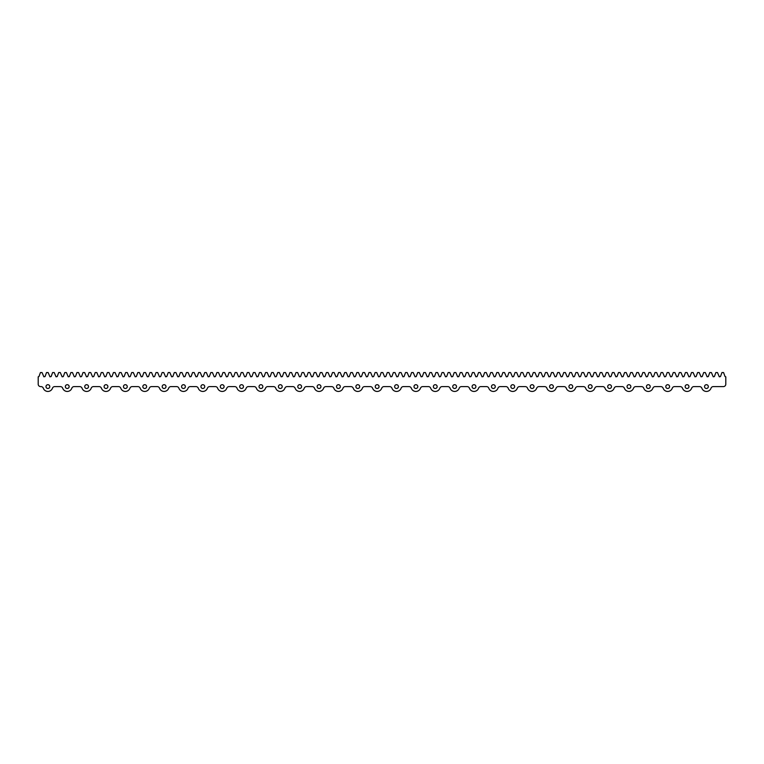 <?xml version="1.0" encoding="UTF-8"?>
<svg xmlns="http://www.w3.org/2000/svg" width="764" height="764" viewBox="0 0 764 764"><rect width="100%" height="100%" fill="white"/><g stroke="black" fill="none" stroke-linecap="round" stroke-linejoin="round"><path stroke-width="0.57" stroke-dasharray="3.82 2.86" d="M65.351 386.603A1.9 1.9 0 0 0 67.251 388.494A1.9 1.9 0 0 0 69.152 386.603A1.9 1.9 0 0 0 67.251 384.703A1.9 1.9 0 0 0 65.351 386.603M45.983 386.603A1.9 1.9 0 0 0 47.884 388.494A1.9 1.9 0 0 0 49.784 386.603A1.9 1.9 0 0 0 47.884 384.703A1.9 1.9 0 0 0 45.983 386.603M84.728 386.603A1.9 1.9 0 0 0 86.618 388.494A1.9 1.9 0 0 0 88.519 386.603A1.9 1.9 0 0 0 86.618 384.703A1.9 1.9 0 0 0 84.728 386.603M104.095 386.603A1.9 1.9 0 0 0 105.995 388.494A1.9 1.9 0 0 0 107.886 386.603A1.9 1.9 0 0 0 105.995 384.703A1.9 1.9 0 0 0 104.095 386.603M123.462 386.603A1.9 1.9 0 0 0 125.363 388.494A1.9 1.9 0 0 0 127.263 386.603A1.9 1.9 0 0 0 125.363 384.703A1.9 1.9 0 0 0 123.462 386.603M142.83 386.603A1.9 1.9 0 0 0 144.73 388.494A1.9 1.9 0 0 0 146.631 386.603A1.9 1.9 0 0 0 144.73 384.703A1.9 1.9 0 0 0 142.83 386.603M162.197 386.603A1.9 1.9 0 0 0 164.098 388.494A1.9 1.9 0 0 0 165.998 386.603A1.9 1.9 0 0 0 164.098 384.703A1.9 1.9 0 0 0 162.197 386.603M181.574 386.603A1.9 1.9 0 0 0 183.465 388.494A1.9 1.9 0 0 0 185.365 386.603A1.9 1.9 0 0 0 183.465 384.703A1.9 1.9 0 0 0 181.574 386.603M200.942 386.603A1.9 1.9 0 0 0 202.832 388.494A1.9 1.9 0 0 0 204.733 386.603A1.9 1.9 0 0 0 202.832 384.703A1.9 1.9 0 0 0 200.942 386.603M220.309 386.603A1.9 1.9 0 0 0 222.209 388.494A1.9 1.9 0 0 0 224.1 386.603A1.9 1.9 0 0 0 222.209 384.703A1.9 1.9 0 0 0 220.309 386.603M239.676 386.603A1.9 1.9 0 0 0 241.577 388.494A1.9 1.9 0 0 0 243.477 386.603A1.9 1.9 0 0 0 241.577 384.703A1.9 1.9 0 0 0 239.676 386.603M259.044 386.603A1.9 1.9 0 0 0 260.944 388.494A1.9 1.9 0 0 0 262.845 386.603A1.9 1.9 0 0 0 260.944 384.703A1.9 1.9 0 0 0 259.044 386.603M278.411 386.603A1.9 1.9 0 0 0 280.312 388.494A1.9 1.9 0 0 0 282.212 386.603A1.9 1.9 0 0 0 280.312 384.703A1.9 1.9 0 0 0 278.411 386.603M297.788 386.603A1.9 1.9 0 0 0 299.679 388.494A1.9 1.9 0 0 0 301.579 386.603A1.9 1.9 0 0 0 299.679 384.703A1.9 1.9 0 0 0 297.788 386.603M317.156 386.603A1.9 1.9 0 0 0 319.046 388.494A1.9 1.9 0 0 0 320.947 386.603A1.9 1.9 0 0 0 319.046 384.703A1.9 1.9 0 0 0 317.156 386.603M336.523 386.603A1.9 1.9 0 0 0 338.423 388.494A1.9 1.9 0 0 0 340.314 386.603A1.9 1.9 0 0 0 338.423 384.703A1.9 1.9 0 0 0 336.523 386.603M355.89 386.603A1.9 1.9 0 0 0 357.791 388.494A1.9 1.9 0 0 0 359.691 386.603A1.9 1.9 0 0 0 357.791 384.703A1.9 1.9 0 0 0 355.89 386.603M375.258 386.603A1.9 1.9 0 0 0 377.158 388.494A1.9 1.9 0 0 0 379.059 386.603A1.9 1.9 0 0 0 377.158 384.703A1.9 1.9 0 0 0 375.258 386.603M394.625 386.603A1.9 1.9 0 0 0 396.526 388.494A1.9 1.9 0 0 0 398.426 386.603A1.9 1.9 0 0 0 396.526 384.703A1.9 1.9 0 0 0 394.625 386.603M414.002 386.603A1.9 1.9 0 0 0 415.893 388.494A1.9 1.9 0 0 0 417.793 386.603A1.9 1.9 0 0 0 415.893 384.703A1.9 1.9 0 0 0 414.002 386.603M433.369 386.603A1.9 1.9 0 0 0 435.26 388.494A1.9 1.9 0 0 0 437.161 386.603A1.9 1.9 0 0 0 435.26 384.703A1.9 1.9 0 0 0 433.369 386.603M452.737 386.603A1.9 1.9 0 0 0 454.637 388.494A1.9 1.9 0 0 0 456.528 386.603A1.9 1.9 0 0 0 454.637 384.703A1.9 1.9 0 0 0 452.737 386.603M472.104 386.603A1.9 1.9 0 0 0 474.005 388.494A1.9 1.9 0 0 0 475.905 386.603A1.9 1.9 0 0 0 474.005 384.703A1.9 1.9 0 0 0 472.104 386.603M491.472 386.603A1.9 1.9 0 0 0 493.372 388.494A1.9 1.9 0 0 0 495.273 386.603A1.9 1.9 0 0 0 493.372 384.703A1.9 1.9 0 0 0 491.472 386.603M510.839 386.603A1.9 1.9 0 0 0 512.739 388.494A1.9 1.9 0 0 0 514.64 386.603A1.9 1.9 0 0 0 512.739 384.703A1.9 1.9 0 0 0 510.839 386.603M530.216 386.603A1.9 1.9 0 0 0 532.107 388.494A1.9 1.9 0 0 0 534.007 386.603A1.9 1.9 0 0 0 532.107 384.703A1.9 1.9 0 0 0 530.216 386.603M549.583 386.603A1.9 1.9 0 0 0 551.474 388.494A1.9 1.9 0 0 0 553.375 386.603A1.9 1.9 0 0 0 551.474 384.703A1.9 1.9 0 0 0 549.583 386.603M568.951 386.603A1.9 1.9 0 0 0 570.851 388.494A1.9 1.9 0 0 0 572.742 386.603A1.9 1.9 0 0 0 570.851 384.703A1.9 1.9 0 0 0 568.951 386.603M588.318 386.603A1.9 1.9 0 0 0 590.219 388.494A1.9 1.9 0 0 0 592.119 386.603A1.9 1.9 0 0 0 590.219 384.703A1.9 1.9 0 0 0 588.318 386.603M607.686 386.603A1.9 1.9 0 0 0 609.586 388.494A1.9 1.9 0 0 0 611.486 386.603A1.9 1.9 0 0 0 609.586 384.703A1.9 1.9 0 0 0 607.686 386.603M627.053 386.603A1.9 1.9 0 0 0 628.953 388.494A1.9 1.9 0 0 0 630.854 386.603A1.9 1.9 0 0 0 628.953 384.703A1.9 1.9 0 0 0 627.053 386.603M646.43 386.603A1.9 1.9 0 0 0 648.321 388.494A1.9 1.9 0 0 0 650.221 386.603A1.9 1.9 0 0 0 648.321 384.703A1.9 1.9 0 0 0 646.43 386.603M665.797 386.603A1.9 1.9 0 0 0 667.688 388.494A1.9 1.9 0 0 0 669.589 386.603A1.9 1.9 0 0 0 667.688 384.703A1.9 1.9 0 0 0 665.797 386.603M685.165 386.603A1.9 1.9 0 0 0 687.065 388.494A1.9 1.9 0 0 0 688.956 386.603A1.9 1.9 0 0 0 687.065 384.703A1.9 1.9 0 0 0 685.165 386.603M704.532 386.603A1.9 1.9 0 0 0 706.433 388.494A1.9 1.9 0 0 0 708.333 386.603A1.9 1.9 0 0 0 706.433 384.703A1.9 1.9 0 0 0 704.532 386.603M48.142 372.555L46.508 372.555L44.684 376.814L43.519 376.566L42.058 372.555L40.425 372.555L38.964 376.566L38.2 376.814L38.2 384.177A2.426 2.426 0 0 0 40.626 386.603L41.036 386.603A2.426 2.426 0 0 1 43.319 388.217A4.842 4.842 0 0 0 52.449 388.217A2.426 2.426 0 0 1 54.731 386.603L60.404 386.603A2.426 2.426 0 0 1 62.686 388.217A4.842 4.842 0 0 0 71.816 388.217A2.426 2.426 0 0 1 74.098 386.603L79.771 386.603A2.426 2.426 0 0 1 82.054 388.217A4.842 4.842 0 0 0 91.183 388.217A2.426 2.426 0 0 1 93.466 386.603L99.148 386.603A2.426 2.426 0 0 1 101.431 388.217A4.842 4.842 0 0 0 110.56 388.217A2.426 2.426 0 0 1 112.843 386.603L118.515 386.603A2.426 2.426 0 0 1 120.798 388.217A4.842 4.842 0 0 0 129.928 388.217A2.426 2.426 0 0 1 132.21 386.603L137.883 386.603A2.426 2.426 0 0 1 140.165 388.217A4.842 4.842 0 0 0 149.295 388.217A2.426 2.426 0 0 1 151.578 386.603L157.25 386.603A2.426 2.426 0 0 1 159.533 388.217A4.842 4.842 0 0 0 168.663 388.217A2.426 2.426 0 0 1 170.945 386.603L176.618 386.603A2.426 2.426 0 0 1 178.9 388.217A4.842 4.842 0 0 0 188.03 388.217A2.426 2.426 0 0 1 190.312 386.603L195.985 386.603A2.426 2.426 0 0 1 198.268 388.217A4.842 4.842 0 0 0 207.397 388.217A2.426 2.426 0 0 1 209.689 386.603L215.362 386.603A2.426 2.426 0 0 1 217.644 388.217A4.842 4.842 0 0 0 226.774 388.217A2.426 2.426 0 0 1 229.057 386.603L234.729 386.603A2.426 2.426 0 0 1 237.012 388.217A4.842 4.842 0 0 0 246.142 388.217A2.426 2.426 0 0 1 248.424 386.603L254.097 386.603A2.426 2.426 0 0 1 256.379 388.217A4.842 4.842 0 0 0 265.509 388.217A2.426 2.426 0 0 1 267.792 386.603L273.464 386.603A2.426 2.426 0 0 1 275.747 388.217A4.842 4.842 0 0 0 284.877 388.217A2.426 2.426 0 0 1 287.159 386.603L292.832 386.603A2.426 2.426 0 0 1 295.114 388.217A4.842 4.842 0 0 0 304.244 388.217A2.426 2.426 0 0 1 306.526 386.603L312.199 386.603A2.426 2.426 0 0 1 314.481 388.217A4.842 4.842 0 0 0 323.611 388.217A2.426 2.426 0 0 1 325.903 386.603L331.576 386.603A2.426 2.426 0 0 1 333.858 388.217A4.842 4.842 0 0 0 342.988 388.217A2.426 2.426 0 0 1 345.271 386.603L350.943 386.603A2.426 2.426 0 0 1 353.226 388.217A4.842 4.842 0 0 0 362.356 388.217A2.426 2.426 0 0 1 364.638 386.603L370.311 386.603A2.426 2.426 0 0 1 372.593 388.217A4.842 4.842 0 0 0 381.723 388.217A2.426 2.426 0 0 1 384.005 386.603L389.678 386.603A2.426 2.426 0 0 1 391.961 388.217A4.842 4.842 0 0 0 401.09 388.217A2.426 2.426 0 0 1 403.373 386.603L409.046 386.603A2.426 2.426 0 0 1 411.328 388.217A4.842 4.842 0 0 0 420.458 388.217A2.426 2.426 0 0 1 422.74 386.603L428.413 386.603A2.426 2.426 0 0 1 430.695 388.217A4.842 4.842 0 0 0 439.835 388.217A2.426 2.426 0 0 1 442.117 386.603L447.79 386.603A2.426 2.426 0 0 1 450.072 388.217A4.842 4.842 0 0 0 459.202 388.217A2.426 2.426 0 0 1 461.485 386.603L467.157 386.603A2.426 2.426 0 0 1 469.44 388.217A4.842 4.842 0 0 0 478.57 388.217A2.426 2.426 0 0 1 480.852 386.603L486.525 386.603A2.426 2.426 0 0 1 488.807 388.217A4.842 4.842 0 0 0 497.937 388.217A2.426 2.426 0 0 1 500.219 386.603L505.892 386.603A2.426 2.426 0 0 1 508.175 388.217A4.842 4.842 0 0 0 517.304 388.217A2.426 2.426 0 0 1 519.587 386.603L525.26 386.603A2.426 2.426 0 0 1 527.542 388.217A4.842 4.842 0 0 0 536.672 388.217A2.426 2.426 0 0 1 538.954 386.603L544.627 386.603A2.426 2.426 0 0 1 546.909 388.217A4.842 4.842 0 0 0 556.049 388.217A2.426 2.426 0 0 1 558.331 386.603L564.004 386.603A2.426 2.426 0 0 1 566.286 388.217A4.842 4.842 0 0 0 575.416 388.217A2.426 2.426 0 0 1 577.699 386.603L583.371 386.603A2.426 2.426 0 0 1 585.654 388.217A4.842 4.842 0 0 0 594.784 388.217A2.426 2.426 0 0 1 597.066 386.603L602.739 386.603A2.426 2.426 0 0 1 605.021 388.217A4.842 4.842 0 0 0 614.151 388.217A2.426 2.426 0 0 1 616.433 386.603L622.106 386.603A2.426 2.426 0 0 1 624.389 388.217A4.842 4.842 0 0 0 633.518 388.217A2.426 2.426 0 0 1 635.801 386.603L641.474 386.603A2.426 2.426 0 0 1 643.756 388.217A4.842 4.842 0 0 0 652.886 388.217A2.426 2.426 0 0 1 655.168 386.603L660.841 386.603A2.426 2.426 0 0 1 663.123 388.217A4.842 4.842 0 0 0 672.263 388.217A2.426 2.426 0 0 1 674.545 386.603L680.218 386.603A2.426 2.426 0 0 1 682.5 388.217A4.842 4.842 0 0 0 691.63 388.217A2.426 2.426 0 0 1 693.913 386.603L699.585 386.603A2.426 2.426 0 0 1 701.868 388.217A4.842 4.842 0 0 0 710.997 388.217A2.426 2.426 0 0 1 713.28 386.603L723.374 386.603A2.426 2.426 0 0 0 725.8 384.177L725.8 376.814L725.036 376.566L723.575 372.555L721.942 372.555L720.118 376.814L718.943 376.566L717.491 372.555L715.858 372.555L714.034 376.814L712.86 376.566L711.408 372.555L709.775 372.555L707.951 376.814L706.776 376.566L705.315 372.555L703.682 372.555L701.868 376.814L700.693 376.566L699.232 372.555L697.599 372.555L695.775 376.814L694.61 376.566L693.149 372.555L691.515 372.555L689.691 376.814L688.526 376.566L687.065 372.555L685.432 372.555L683.608 376.814L682.433 376.566L680.982 372.555L679.349 372.555L677.525 376.814L676.35 376.566L674.899 372.555L673.265 372.555L671.441 376.814L670.267 376.566L668.806 372.555L667.173 372.555L665.358 376.814L664.183 376.566L662.722 372.555L661.089 372.555L659.265 376.814L658.1 376.566L656.639 372.555L655.006 372.555L653.182 376.814L652.017 376.566L650.556 372.555L648.923 372.555L647.098 376.814L645.924 376.566L644.472 372.555L642.839 372.555L641.015 376.814L639.84 376.566L638.389 372.555L636.756 372.555L634.932 376.814L633.757 376.566L632.296 372.555L630.663 372.555L628.848 376.814L627.674 376.566L626.213 372.555L624.58 372.555L622.755 376.814L621.59 376.566L620.129 372.555L618.496 372.555L616.672 376.814L615.507 376.566L614.046 372.555L612.413 372.555L610.589 376.814L609.414 376.566L607.963 372.555L606.329 372.555L604.505 376.814L603.331 376.566L601.879 372.555L600.246 372.555L598.422 376.814L597.247 376.566L595.786 372.555L594.153 372.555L592.339 376.814L591.164 376.566L589.703 372.555L588.07 372.555L586.246 376.814L585.081 376.566L583.62 372.555L581.987 372.555L580.163 376.814L578.997 376.566L577.536 372.555L575.903 372.555L574.079 376.814L572.904 376.566L571.453 372.555L569.82 372.555L567.996 376.814L566.821 376.566L565.37 372.555L563.736 372.555L561.912 376.814L560.738 376.566L559.277 372.555L557.644 372.555L555.829 376.814L554.654 376.566L553.193 372.555L551.56 372.555L549.736 376.814L548.571 376.566L547.11 372.555L545.477 372.555L543.653 376.814L542.488 376.566L541.027 372.555L539.394 372.555L537.569 376.814L536.395 376.566L534.943 372.555L533.31 372.555L531.486 376.814L530.311 376.566L528.86 372.555L527.227 372.555L525.403 376.814L524.228 376.566L522.767 372.555L521.134 372.555L519.319 376.814L518.145 376.566L516.684 372.555L515.051 372.555L513.227 376.814L512.061 376.566L510.6 372.555L508.967 372.555L507.143 376.814L505.978 376.566L504.517 372.555L502.884 372.555L501.06 376.814L499.885 376.566L498.434 372.555L496.801 372.555L494.976 376.814L493.802 376.566L492.341 372.555L490.717 372.555L488.893 376.814L487.718 376.566L486.257 372.555L484.624 372.555L482.81 376.814L481.635 376.566L480.174 372.555L478.541 372.555L476.717 376.814L475.552 376.566L474.091 372.555L472.458 372.555L470.634 376.814L469.468 376.566L468.007 372.555L466.374 372.555L464.55 376.814L463.376 376.566L461.924 372.555L460.291 372.555L458.467 376.814L457.292 376.566L455.831 372.555L454.208 372.555L452.383 376.814L451.209 376.566L449.748 372.555L448.115 372.555L446.3 376.814L445.125 376.566L443.664 372.555L442.031 372.555L440.207 376.814L439.042 376.566L437.581 372.555L435.948 372.555L434.124 376.814L432.959 376.566L431.498 372.555L429.865 372.555L428.041 376.814L426.866 376.566L425.414 372.555L423.781 372.555L421.957 376.814L420.783 376.566L419.321 372.555L417.698 372.555L415.874 376.814L414.699 376.566L413.238 372.555L411.605 372.555L409.791 376.814L408.616 376.566L407.155 372.555L405.522 372.555L403.698 376.814L402.532 376.566L401.071 372.555L399.438 372.555L397.614 376.814L396.44 376.566L394.988 372.555L393.355 372.555L391.531 376.814L390.356 376.566L388.905 372.555L387.272 372.555L385.448 376.814L384.273 376.566L382.812 372.555L381.188 372.555L379.364 376.814L378.19 376.566L376.728 372.555L375.095 372.555L373.281 376.814L372.106 376.566L370.645 372.555L369.012 372.555L367.188 376.814L366.023 376.566L364.562 372.555L362.929 372.555L361.105 376.814L359.93 376.566L358.478 372.555L356.845 372.555L355.021 376.814L353.847 376.566L352.395 372.555L350.762 372.555L348.938 376.814L347.763 376.566L346.302 372.555L344.679 372.555L342.855 376.814L341.68 376.566L340.219 372.555L338.586 372.555L336.771 376.814L335.597 376.566L334.135 372.555L332.502 372.555L330.678 376.814L329.513 376.566L328.052 372.555L326.419 372.555L324.595 376.814L323.42 376.566L321.969 372.555L320.336 372.555L318.512 376.814L317.337 376.566L315.885 372.555L314.252 372.555L312.428 376.814L311.254 376.566L309.792 372.555L308.169 372.555L306.345 376.814L305.17 376.566L303.709 372.555L302.076 372.555L300.262 376.814L299.087 376.566L297.626 372.555L295.993 372.555L294.169 376.814L293.004 376.566L291.542 372.555L289.909 372.555L288.085 376.814L286.911 376.566L285.459 372.555L283.826 372.555L282.002 376.814L280.827 376.566L279.376 372.555L277.743 372.555L275.919 376.814L274.744 376.566L273.283 372.555L271.659 372.555L269.835 376.814L268.661 376.566L267.199 372.555L265.566 372.555L263.752 376.814L262.577 376.566L261.116 372.555L259.483 372.555L257.659 376.814L256.494 376.566L255.033 372.555L253.4 372.555L251.576 376.814L250.401 376.566L248.949 372.555L247.316 372.555L245.492 376.814L244.318 376.566L242.866 372.555L241.233 372.555L239.409 376.814L238.234 376.566L236.773 372.555L235.14 372.555L233.326 376.814L232.151 376.566L230.69 372.555L229.057 372.555L227.242 376.814L226.068 376.566L224.606 372.555L222.973 372.555L221.149 376.814L219.984 376.566L218.523 372.555L216.89 372.555L215.066 376.814L213.891 376.566L212.44 372.555L210.807 372.555L208.983 376.814L207.808 376.566L206.356 372.555L204.723 372.555L202.899 376.814L201.725 376.566L200.263 372.555L198.63 372.555L196.816 376.814L195.641 376.566L194.18 372.555L192.547 372.555L190.733 376.814L189.558 376.566L188.097 372.555L186.464 372.555L184.64 376.814L183.475 376.566L182.013 372.555L180.38 372.555L178.556 376.814L177.382 376.566L175.93 372.555L174.297 372.555L172.473 376.814L171.298 376.566L169.847 372.555L168.214 372.555L166.39 376.814L165.215 376.566L163.754 372.555L162.121 372.555L160.306 376.814L159.132 376.566L157.67 372.555L156.037 372.555L154.223 376.814L153.048 376.566L151.587 372.555L149.954 372.555L148.13 376.814L146.965 376.566L145.504 372.555L143.871 372.555L142.047 376.814L140.872 376.566L139.42 372.555L137.787 372.555L135.963 376.814L134.789 376.566L133.337 372.555L131.704 372.555L129.88 376.814L128.705 376.566L127.244 372.555L125.611 372.555L123.797 376.814L122.622 376.566L121.161 372.555L119.528 372.555L117.704 376.814L116.539 376.566L115.078 372.555L113.444 372.555L111.62 376.814L110.455 376.566L108.994 372.555L107.361 372.555L105.537 376.814L104.362 376.566L102.911 372.555L101.278 372.555L99.454 376.814L98.279 376.566L96.827 372.555L95.194 372.555L93.37 376.814L92.196 376.566L90.735 372.555L89.101 372.555L87.287 376.814L86.112 376.566L84.651 372.555L83.018 372.555L81.194 376.814L80.029 376.566L78.568 372.555L76.935 372.555L75.111 376.814L73.946 376.566L72.484 372.555L70.851 372.555L69.027 376.814L67.853 376.566L66.401 372.555L64.768 372.555L62.944 376.814L61.769 376.566L60.318 372.555L58.685 372.555L56.861 376.814L55.686 376.566L54.225 372.555L52.592 372.555L51.14 376.566L49.966 376.814L48.142 372.555"/><path stroke-width="1.15" d="M65.351 386.603A1.9 1.9 0 0 0 67.251 388.494A1.9 1.9 0 0 0 69.152 386.603A1.9 1.9 0 0 0 67.251 384.703A1.9 1.9 0 0 0 65.351 386.603M45.983 386.603A1.9 1.9 0 0 0 47.884 388.494A1.9 1.9 0 0 0 49.784 386.603A1.9 1.9 0 0 0 47.884 384.703A1.9 1.9 0 0 0 45.983 386.603M84.728 386.603A1.9 1.9 0 0 0 86.618 388.494A1.9 1.9 0 0 0 88.519 386.603A1.9 1.9 0 0 0 86.618 384.703A1.9 1.9 0 0 0 84.728 386.603M104.095 386.603A1.9 1.9 0 0 0 105.995 388.494A1.9 1.9 0 0 0 107.886 386.603A1.9 1.9 0 0 0 105.995 384.703A1.9 1.9 0 0 0 104.095 386.603M123.462 386.603A1.9 1.9 0 0 0 125.363 388.494A1.9 1.9 0 0 0 127.263 386.603A1.9 1.9 0 0 0 125.363 384.703A1.9 1.9 0 0 0 123.462 386.603M142.83 386.603A1.9 1.9 0 0 0 144.73 388.494A1.9 1.9 0 0 0 146.631 386.603A1.9 1.9 0 0 0 144.73 384.703A1.9 1.9 0 0 0 142.83 386.603M162.197 386.603A1.9 1.9 0 0 0 164.098 388.494A1.9 1.9 0 0 0 165.998 386.603A1.9 1.9 0 0 0 164.098 384.703A1.9 1.9 0 0 0 162.197 386.603M181.574 386.603A1.9 1.9 0 0 0 183.465 388.494A1.9 1.9 0 0 0 185.365 386.603A1.9 1.9 0 0 0 183.465 384.703A1.9 1.9 0 0 0 181.574 386.603M200.942 386.603A1.9 1.9 0 0 0 202.832 388.494A1.9 1.9 0 0 0 204.733 386.603A1.9 1.9 0 0 0 202.832 384.703A1.9 1.9 0 0 0 200.942 386.603M220.309 386.603A1.9 1.9 0 0 0 222.209 388.494A1.9 1.9 0 0 0 224.1 386.603A1.9 1.9 0 0 0 222.209 384.703A1.9 1.9 0 0 0 220.309 386.603M239.676 386.603A1.9 1.9 0 0 0 241.577 388.494A1.9 1.9 0 0 0 243.477 386.603A1.9 1.9 0 0 0 241.577 384.703A1.9 1.9 0 0 0 239.676 386.603M259.044 386.603A1.9 1.9 0 0 0 260.944 388.494A1.9 1.9 0 0 0 262.845 386.603A1.9 1.9 0 0 0 260.944 384.703A1.9 1.9 0 0 0 259.044 386.603M278.411 386.603A1.9 1.9 0 0 0 280.312 388.494A1.9 1.9 0 0 0 282.212 386.603A1.9 1.9 0 0 0 280.312 384.703A1.9 1.9 0 0 0 278.411 386.603M297.788 386.603A1.9 1.9 0 0 0 299.679 388.494A1.9 1.9 0 0 0 301.579 386.603A1.9 1.9 0 0 0 299.679 384.703A1.9 1.9 0 0 0 297.788 386.603M317.156 386.603A1.9 1.9 0 0 0 319.046 388.494A1.9 1.9 0 0 0 320.947 386.603A1.9 1.9 0 0 0 319.046 384.703A1.9 1.9 0 0 0 317.156 386.603M336.523 386.603A1.9 1.9 0 0 0 338.423 388.494A1.9 1.9 0 0 0 340.314 386.603A1.9 1.9 0 0 0 338.423 384.703A1.9 1.9 0 0 0 336.523 386.603M355.89 386.603A1.9 1.9 0 0 0 357.791 388.494A1.9 1.9 0 0 0 359.691 386.603A1.9 1.9 0 0 0 357.791 384.703A1.9 1.9 0 0 0 355.89 386.603M375.258 386.603A1.9 1.9 0 0 0 377.158 388.494A1.9 1.9 0 0 0 379.059 386.603A1.9 1.9 0 0 0 377.158 384.703A1.9 1.9 0 0 0 375.258 386.603M394.625 386.603A1.9 1.9 0 0 0 396.526 388.494A1.9 1.9 0 0 0 398.426 386.603A1.9 1.9 0 0 0 396.526 384.703A1.9 1.9 0 0 0 394.625 386.603M414.002 386.603A1.9 1.9 0 0 0 415.893 388.494A1.9 1.9 0 0 0 417.793 386.603A1.9 1.9 0 0 0 415.893 384.703A1.9 1.9 0 0 0 414.002 386.603M433.369 386.603A1.9 1.9 0 0 0 435.26 388.494A1.9 1.9 0 0 0 437.161 386.603A1.9 1.9 0 0 0 435.26 384.703A1.9 1.9 0 0 0 433.369 386.603M452.737 386.603A1.9 1.9 0 0 0 454.637 388.494A1.9 1.9 0 0 0 456.528 386.603A1.9 1.9 0 0 0 454.637 384.703A1.9 1.9 0 0 0 452.737 386.603M472.104 386.603A1.9 1.9 0 0 0 474.005 388.494A1.9 1.9 0 0 0 475.905 386.603A1.9 1.9 0 0 0 474.005 384.703A1.9 1.9 0 0 0 472.104 386.603M491.472 386.603A1.9 1.9 0 0 0 493.372 388.494A1.9 1.9 0 0 0 495.273 386.603A1.9 1.9 0 0 0 493.372 384.703A1.9 1.9 0 0 0 491.472 386.603M510.839 386.603A1.9 1.9 0 0 0 512.739 388.494A1.9 1.9 0 0 0 514.64 386.603A1.9 1.9 0 0 0 512.739 384.703A1.9 1.9 0 0 0 510.839 386.603M530.216 386.603A1.9 1.9 0 0 0 532.107 388.494A1.9 1.9 0 0 0 534.007 386.603A1.9 1.9 0 0 0 532.107 384.703A1.9 1.9 0 0 0 530.216 386.603M549.583 386.603A1.9 1.9 0 0 0 551.474 388.494A1.9 1.9 0 0 0 553.375 386.603A1.9 1.9 0 0 0 551.474 384.703A1.9 1.9 0 0 0 549.583 386.603M568.951 386.603A1.9 1.9 0 0 0 570.851 388.494A1.9 1.9 0 0 0 572.742 386.603A1.9 1.9 0 0 0 570.851 384.703A1.9 1.9 0 0 0 568.951 386.603M588.318 386.603A1.9 1.9 0 0 0 590.219 388.494A1.9 1.9 0 0 0 592.119 386.603A1.9 1.9 0 0 0 590.219 384.703A1.9 1.9 0 0 0 588.318 386.603M607.686 386.603A1.9 1.9 0 0 0 609.586 388.494A1.9 1.9 0 0 0 611.486 386.603A1.9 1.9 0 0 0 609.586 384.703A1.9 1.9 0 0 0 607.686 386.603M627.053 386.603A1.9 1.9 0 0 0 628.953 388.494A1.9 1.9 0 0 0 630.854 386.603A1.9 1.9 0 0 0 628.953 384.703A1.9 1.9 0 0 0 627.053 386.603M646.43 386.603A1.9 1.9 0 0 0 648.321 388.494A1.9 1.9 0 0 0 650.221 386.603A1.9 1.9 0 0 0 648.321 384.703A1.9 1.9 0 0 0 646.43 386.603M665.797 386.603A1.9 1.9 0 0 0 667.688 388.494A1.9 1.9 0 0 0 669.589 386.603A1.9 1.9 0 0 0 667.688 384.703A1.9 1.9 0 0 0 665.797 386.603M685.165 386.603A1.9 1.9 0 0 0 687.065 388.494A1.9 1.9 0 0 0 688.956 386.603A1.9 1.9 0 0 0 687.065 384.703A1.9 1.9 0 0 0 685.165 386.603M704.532 386.603A1.9 1.9 0 0 0 706.433 388.494A1.9 1.9 0 0 0 708.333 386.603A1.9 1.9 0 0 0 706.433 384.703A1.9 1.9 0 0 0 704.532 386.603M723.374 386.603L713.28 386.603A2.426 2.426 0 0 0 710.997 388.217A4.842 4.842 0 0 1 701.868 388.217A2.426 2.426 0 0 0 699.585 386.603L693.913 386.603A2.426 2.426 0 0 0 691.63 388.217A4.842 4.842 0 0 1 682.5 388.217A2.426 2.426 0 0 0 680.218 386.603L674.545 386.603A2.426 2.426 0 0 0 672.263 388.217A4.842 4.842 0 0 1 663.123 388.217A2.426 2.426 0 0 0 660.841 386.603L655.168 386.603A2.426 2.426 0 0 0 652.886 388.217A4.842 4.842 0 0 1 643.756 388.217A2.426 2.426 0 0 0 641.474 386.603L635.801 386.603A2.426 2.426 0 0 0 633.518 388.217A4.842 4.842 0 0 1 624.389 388.217A2.426 2.426 0 0 0 622.106 386.603L616.433 386.603A2.426 2.426 0 0 0 614.151 388.217A4.842 4.842 0 0 1 605.021 388.217A2.426 2.426 0 0 0 602.739 386.603L597.066 386.603A2.426 2.426 0 0 0 594.784 388.217A4.842 4.842 0 0 1 585.654 388.217A2.426 2.426 0 0 0 583.371 386.603L577.699 386.603A2.426 2.426 0 0 0 575.416 388.217A4.842 4.842 0 0 1 566.286 388.217A2.426 2.426 0 0 0 564.004 386.603L558.331 386.603A2.426 2.426 0 0 0 556.049 388.217A4.842 4.842 0 0 1 546.909 388.217A2.426 2.426 0 0 0 544.627 386.603L538.954 386.603A2.426 2.426 0 0 0 536.672 388.217A4.842 4.842 0 0 1 527.542 388.217A2.426 2.426 0 0 0 525.26 386.603L519.587 386.603A2.426 2.426 0 0 0 517.304 388.217A4.842 4.842 0 0 1 508.175 388.217A2.426 2.426 0 0 0 505.892 386.603L500.219 386.603A2.426 2.426 0 0 0 497.937 388.217A4.842 4.842 0 0 1 488.807 388.217A2.426 2.426 0 0 0 486.525 386.603L480.852 386.603A2.426 2.426 0 0 0 478.57 388.217A4.842 4.842 0 0 1 469.44 388.217A2.426 2.426 0 0 0 467.157 386.603L461.485 386.603A2.426 2.426 0 0 0 459.202 388.217A4.842 4.842 0 0 1 450.072 388.217A2.426 2.426 0 0 0 447.79 386.603L442.117 386.603A2.426 2.426 0 0 0 439.835 388.217A4.842 4.842 0 0 1 430.695 388.217A2.426 2.426 0 0 0 428.413 386.603L422.74 386.603A2.426 2.426 0 0 0 420.458 388.217A4.842 4.842 0 0 1 411.328 388.217A2.426 2.426 0 0 0 409.046 386.603L403.373 386.603A2.426 2.426 0 0 0 401.09 388.217A4.842 4.842 0 0 1 391.961 388.217A2.426 2.426 0 0 0 389.678 386.603L384.005 386.603A2.426 2.426 0 0 0 381.723 388.217A4.842 4.842 0 0 1 372.593 388.217A2.426 2.426 0 0 0 370.311 386.603L364.638 386.603A2.426 2.426 0 0 0 362.356 388.217A4.842 4.842 0 0 1 353.226 388.217A2.426 2.426 0 0 0 350.943 386.603L345.271 386.603A2.426 2.426 0 0 0 342.988 388.217A4.842 4.842 0 0 1 333.858 388.217A2.426 2.426 0 0 0 331.576 386.603L325.903 386.603A2.426 2.426 0 0 0 323.611 388.217A4.842 4.842 0 0 1 314.481 388.217A2.426 2.426 0 0 0 312.199 386.603L306.526 386.603A2.426 2.426 0 0 0 304.244 388.217A4.842 4.842 0 0 1 295.114 388.217A2.426 2.426 0 0 0 292.832 386.603L287.159 386.603A2.426 2.426 0 0 0 284.877 388.217A4.842 4.842 0 0 1 275.747 388.217A2.426 2.426 0 0 0 273.464 386.603L267.792 386.603A2.426 2.426 0 0 0 265.509 388.217A4.842 4.842 0 0 1 256.379 388.217A2.426 2.426 0 0 0 254.097 386.603L248.424 386.603A2.426 2.426 0 0 0 246.142 388.217A4.842 4.842 0 0 1 237.012 388.217A2.426 2.426 0 0 0 234.729 386.603L229.057 386.603A2.426 2.426 0 0 0 226.774 388.217A4.842 4.842 0 0 1 217.644 388.217A2.426 2.426 0 0 0 215.362 386.603L209.689 386.603A2.426 2.426 0 0 0 207.397 388.217A4.842 4.842 0 0 1 198.268 388.217A2.426 2.426 0 0 0 195.985 386.603L190.312 386.603A2.426 2.426 0 0 0 188.03 388.217A4.842 4.842 0 0 1 178.9 388.217A2.426 2.426 0 0 0 176.618 386.603L170.945 386.603A2.426 2.426 0 0 0 168.663 388.217A4.842 4.842 0 0 1 159.533 388.217A2.426 2.426 0 0 0 157.25 386.603L151.578 386.603A2.426 2.426 0 0 0 149.295 388.217A4.842 4.842 0 0 1 140.165 388.217A2.426 2.426 0 0 0 137.883 386.603L132.21 386.603A2.426 2.426 0 0 0 129.928 388.217A4.842 4.842 0 0 1 120.798 388.217A2.426 2.426 0 0 0 118.515 386.603L112.843 386.603A2.426 2.426 0 0 0 110.56 388.217A4.842 4.842 0 0 1 101.431 388.217A2.426 2.426 0 0 0 99.148 386.603L93.466 386.603A2.426 2.426 0 0 0 91.183 388.217A4.842 4.842 0 0 1 82.054 388.217A2.426 2.426 0 0 0 79.771 386.603L74.098 386.603A2.426 2.426 0 0 0 71.816 388.217A4.842 4.842 0 0 1 62.686 388.217A2.426 2.426 0 0 0 60.404 386.603L54.731 386.603A2.426 2.426 0 0 0 52.449 388.217A4.842 4.842 0 0 1 43.319 388.217A2.426 2.426 0 0 0 41.036 386.603L40.626 386.603A2.426 2.426 0 0 1 38.2 384.177L38.2 376.814L38.964 376.566L40.425 372.555L42.058 372.555L43.882 376.814L45.057 376.566L46.508 372.555L48.142 372.555L49.966 376.814L51.14 376.566L52.592 372.555L54.225 372.555L56.049 376.814L57.224 376.566L58.685 372.555L60.318 372.555L62.132 376.814L63.307 376.566L64.768 372.555L66.401 372.555L68.225 376.814L69.39 376.566L70.851 372.555L72.484 372.555L74.309 376.814L75.474 376.566L76.935 372.555L78.568 372.555L80.392 376.814L81.567 376.566L83.018 372.555L84.651 372.555L86.475 376.814L87.65 376.566L89.101 372.555L90.735 372.555L92.559 376.814L93.733 376.566L95.194 372.555L96.827 372.555L98.642 376.814L99.817 376.566L101.278 372.555L102.911 372.555L104.735 376.814L105.9 376.566L107.361 372.555L108.994 372.555L110.818 376.814L111.983 376.566L113.444 372.555L115.078 372.555L116.902 376.814L118.076 376.566L119.528 372.555L121.161 372.555L122.985 376.814L124.16 376.566L125.611 372.555L127.244 372.555L129.068 376.814L130.243 376.566L131.704 372.555L133.337 372.555L135.152 376.814L136.326 376.566L137.787 372.555L139.42 372.555L141.244 376.814L142.41 376.566L143.871 372.555L145.504 372.555L147.328 376.814L148.493 376.566L149.954 372.555L151.587 372.555L153.411 376.814L154.586 376.566L156.037 372.555L157.67 372.555L159.495 376.814L160.669 376.566L162.121 372.555L163.754 372.555L165.578 376.814L166.753 376.566L168.214 372.555L169.847 372.555L171.661 376.814L172.836 376.566L174.297 372.555L175.93 372.555L177.754 376.814L178.919 376.566L180.38 372.555L182.013 372.555L183.838 376.814L185.003 376.566L186.464 372.555L188.097 372.555L189.921 376.814L191.095 376.566L192.547 372.555L194.18 372.555L196.004 376.814L197.179 376.566L198.63 372.555L200.263 372.555L202.088 376.814L203.262 376.566L204.723 372.555L206.356 372.555L208.171 376.814L209.346 376.566L210.807 372.555L212.44 372.555L214.264 376.814L215.429 376.566L216.89 372.555L218.523 372.555L220.347 376.814L221.512 376.566L222.973 372.555L224.606 372.555L226.43 376.814L227.605 376.566L229.057 372.555L230.69 372.555L232.514 376.814L233.688 376.566L235.14 372.555L236.773 372.555L238.597 376.814L239.772 376.566L241.233 372.555L242.866 372.555L244.681 376.814L245.855 376.566L247.316 372.555L248.949 372.555L250.773 376.814L251.939 376.566L253.4 372.555L255.033 372.555L256.857 376.814L258.022 376.566L259.483 372.555L261.116 372.555L262.94 376.814L264.115 376.566L265.566 372.555L267.199 372.555L269.023 376.814L270.198 376.566L271.659 372.555L273.283 372.555L275.107 376.814L276.281 376.566L277.743 372.555L279.376 372.555L281.19 376.814L282.365 376.566L283.826 372.555L285.459 372.555L287.283 376.814L288.448 376.566L289.909 372.555L291.542 372.555L293.366 376.814L294.532 376.566L295.993 372.555L297.626 372.555L299.45 376.814L300.624 376.566L302.076 372.555L303.709 372.555L305.533 376.814L306.708 376.566L308.169 372.555L309.792 372.555L311.616 376.814L312.791 376.566L314.252 372.555L315.885 372.555L317.7 376.814L318.874 376.566L320.336 372.555L321.969 372.555L323.793 376.814L324.958 376.566L326.419 372.555L328.052 372.555L329.876 376.814L331.041 376.566L332.502 372.555L334.135 372.555L335.959 376.814L337.134 376.566L338.586 372.555L340.219 372.555L342.043 376.814L343.217 376.566L344.679 372.555L346.302 372.555L348.126 376.814L349.301 376.566L350.762 372.555L352.395 372.555L354.209 376.814L355.384 376.566L356.845 372.555L358.478 372.555L360.302 376.814L361.467 376.566L362.929 372.555L364.562 372.555L366.386 376.814L367.56 376.566L369.012 372.555L370.645 372.555L372.469 376.814L373.644 376.566L375.095 372.555L376.728 372.555L378.552 376.814L379.727 376.566L381.188 372.555L382.812 372.555L384.636 376.814L385.81 376.566L387.272 372.555L388.905 372.555L390.719 376.814L391.894 376.566L393.355 372.555L394.988 372.555L396.812 376.814L397.977 376.566L399.438 372.555L401.071 372.555L402.895 376.814L404.07 376.566L405.522 372.555L407.155 372.555L408.979 376.814L410.153 376.566L411.605 372.555L413.238 372.555L415.062 376.814L416.237 376.566L417.698 372.555L419.321 372.555L421.145 376.814L422.32 376.566L423.781 372.555L425.414 372.555L427.229 376.814L428.403 376.566L429.865 372.555L431.498 372.555L433.322 376.814L434.487 376.566L435.948 372.555L437.581 372.555L439.405 376.814L440.58 376.566L442.031 372.555L443.664 372.555L445.488 376.814L446.663 376.566L448.115 372.555L449.748 372.555L451.572 376.814L452.746 376.566L454.208 372.555L455.831 372.555L457.655 376.814L458.83 376.566L460.291 372.555L461.924 372.555L463.738 376.814L464.913 376.566L466.374 372.555L468.007 372.555L469.831 376.814L470.996 376.566L472.458 372.555L474.091 372.555L475.915 376.814L477.089 376.566L478.541 372.555L480.174 372.555L481.998 376.814L483.173 376.566L484.624 372.555L486.257 372.555L488.081 376.814L489.256 376.566L490.717 372.555L492.341 372.555L494.165 376.814L495.339 376.566L496.801 372.555L498.434 372.555L500.248 376.814L501.423 376.566L502.884 372.555L504.517 372.555L506.341 376.814L507.506 376.566L508.967 372.555L510.6 372.555L512.424 376.814L513.599 376.566L515.051 372.555L516.684 372.555L518.508 376.814L519.682 376.566L521.134 372.555L522.767 372.555L524.591 376.814L525.766 376.566L527.227 372.555L528.86 372.555L530.674 376.814L531.849 376.566L533.31 372.555L534.943 372.555L536.758 376.814L537.932 376.566L539.394 372.555L541.027 372.555L542.851 376.814L544.016 376.566L545.477 372.555L547.11 372.555L548.934 376.814L550.109 376.566L551.56 372.555L553.193 372.555L555.017 376.814L556.192 376.566L557.644 372.555L559.277 372.555L561.101 376.814L562.275 376.566L563.736 372.555L565.37 372.555L567.184 376.814L568.359 376.566L569.82 372.555L571.453 372.555L573.267 376.814L574.442 376.566L575.903 372.555L577.536 372.555L579.36 376.814L580.525 376.566L581.987 372.555L583.62 372.555L585.444 376.814L586.618 376.566L588.07 372.555L589.703 372.555L591.527 376.814L592.702 376.566L594.153 372.555L595.786 372.555L597.61 376.814L598.785 376.566L600.246 372.555L601.879 372.555L603.694 376.814L604.868 376.566L606.329 372.555L607.963 372.555L609.777 376.814L610.952 376.566L612.413 372.555L614.046 372.555L615.87 376.814L617.035 376.566L618.496 372.555L620.129 372.555L621.953 376.814L623.128 376.566L624.58 372.555L626.213 372.555L628.037 376.814L629.211 376.566L630.663 372.555L632.296 372.555L634.12 376.814L635.295 376.566L636.756 372.555L638.389 372.555L640.203 376.814L641.378 376.566L642.839 372.555L644.472 372.555L646.296 376.814L647.461 376.566L648.923 372.555L650.556 372.555L652.38 376.814L653.545 376.566L655.006 372.555L656.639 372.555L658.463 376.814L659.638 376.566L661.089 372.555L662.722 372.555L664.546 376.814L665.721 376.566L667.173 372.555L668.806 372.555L670.63 376.814L671.804 376.566L673.265 372.555L674.899 372.555L676.713 376.814L677.888 376.566L679.349 372.555L680.982 372.555L682.806 376.814L683.971 376.566L685.432 372.555L687.065 372.555L688.889 376.814L690.054 376.566L691.515 372.555L693.149 372.555L694.973 376.814L696.147 376.566L697.599 372.555L699.232 372.555L701.056 376.814L702.231 376.566L703.682 372.555L705.315 372.555L707.139 376.814L708.314 376.566L709.775 372.555L711.408 372.555L713.223 376.814L714.397 376.566L715.858 372.555L717.491 372.555L719.316 376.814L720.481 376.566L721.942 372.555L723.575 372.555L725.036 376.566L725.8 376.814L725.8 384.177A2.426 2.426 0 0 1 723.374 386.603"/></g></svg>
